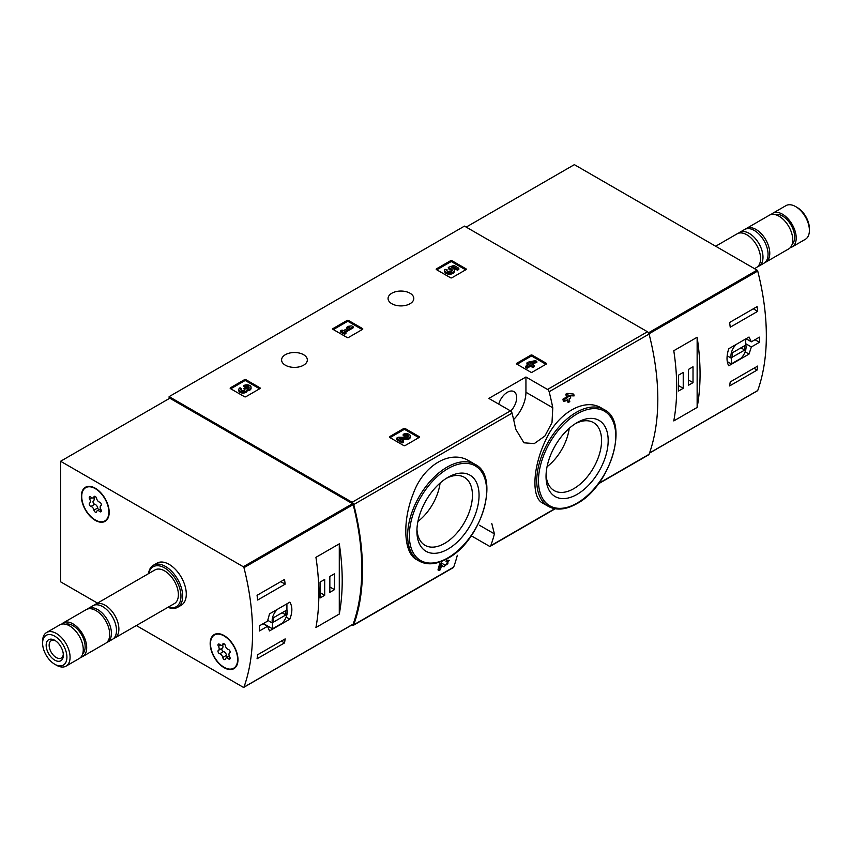 <?xml version="1.0" encoding="UTF-8"?>
<svg xmlns="http://www.w3.org/2000/svg" width="852" height="852" viewBox="0 0 852 852"><rect width="100%" height="100%" fill="white"/><g stroke="black" fill="none" stroke-linecap="round" stroke-linejoin="round"><path stroke-width="1.28" d="M471.262 535.78L489.144 546.1A2.428 1.406 -120 0 0 490.358 546.217A2.428 1.406 -120 0 0 490.763 545.706A225.844 130.388 -120 0 0 494.405 533.874L491.785 523.49M351.769 625.017L352.11 625.208A2.428 1.406 -120 0 0 353.324 625.336A2.428 1.406 -120 0 0 353.74 624.814A225.844 130.388 -120 0 0 353.74 504.554A2.428 1.406 -120 0 0 352.11 502.275L169.122 396.627L464.468 226.11L647.456 331.758A2.428 1.406 -120 0 1 649.086 334.037A225.844 130.388 -120 0 1 649.086 454.297A2.428 1.406 -120 0 1 648.67 454.819L598.36 483.872M469.271 461.017C450.836 449.302 423.742 464.894 413.465 493.148C402.197 520.742 403.454 552.959 416.468 559.519L419.195 561.085A55.849 32.248 -60 0 1 419.195 496.599A55.849 32.248 -60 0 1 475.043 464.351L469.271 461.017M441.57 565.366L442.965 566.282M439.004 570.51A225.844 130.388 60 0 0 440.58 564.642L439.547 564.045A225.844 130.388 60 0 1 437.981 569.913L439.004 570.51L440.377 569.722A225.844 130.388 -120 0 0 441.581 565.302L443.988 566.878M439.547 564.045L441.442 562.948L445.245 565.366C448.12 563.875 448.727 562.778 447.087 562.064L446.054 561.468A225.844 130.388 60 0 0 446.395 560.083L449.292 560.35L444.03 566.899M567.027 399.971A225.844 130.388 60 0 1 567.389 401.835L568.422 402.432L569.786 401.643A225.844 130.388 -120 0 0 569.221 398.715L570.691 397.863A225.844 130.388 -120 0 0 570.318 396.073L569.839 395.797M564.322 401.537A225.844 130.388 60 0 0 563.96 399.748L562.927 399.151A225.844 130.388 60 0 1 563.289 400.941L564.322 401.537L567.847 399.503A225.844 130.388 60 0 1 568.422 402.432M562.927 399.151L566.452 397.117A225.844 130.388 60 0 0 565.824 394.156L567.187 393.358L573.747 394.093L567.187 393.358M601.459 408.055C584.578 397.383 557.698 412.943 545.568 440.367C532.585 467.439 531.35 497.621 542.543 503.031L548.326 506.365A55.849 32.248 -60 0 1 548.326 441.868A55.849 32.248 -60 0 1 604.174 409.62L601.459 408.055M552.778 407.767A225.844 130.388 -120 0 0 549.146 391.739A2.428 1.406 -120 0 0 547.527 389.46L525.94 376.999L488.846 398.416L510.433 410.877A2.428 1.406 60 0 1 512.052 413.145A225.844 130.388 60 0 1 515.694 429.174L523.937 442.806L534.268 443.594L544.886 436.032L552 422.613L552.778 407.767L525.94 392.261L525.94 376.999M457.311 555.28A225.844 130.388 60 0 1 453.679 567.112A2.428 1.406 60 0 1 453.264 567.634L353.324 625.336M516.738 364.07A0.969 0.564 180 0 1 516.738 363.282L516.738 364.07L530.817 372.196A0.969 0.564 180 0 0 532.191 372.196L546.27 364.07A0.969 0.564 180 0 0 546.27 363.282L532.191 355.146L532.191 356.338A0.969 0.564 0 0 0 530.817 356.338L517.079 364.273M532.191 355.146A0.969 0.564 180 0 0 530.817 355.146L516.738 363.282M389.662 437.427A0.969 0.564 180 0 1 389.662 436.639L389.662 437.427L403.742 445.564A0.969 0.564 180 0 0 405.115 445.564L419.205 437.427A0.969 0.564 180 0 0 419.205 436.639L405.115 428.513L405.115 429.696A0.969 0.564 0 0 0 403.742 429.696L390.014 437.63M405.115 428.513A0.969 0.564 180 0 0 403.742 428.513L389.662 436.639M333.004 329.373A0.969 0.564 180 0 1 333.004 328.584L333.004 329.373L347.083 337.498A0.969 0.564 180 0 0 348.457 337.498L362.537 329.373A0.969 0.564 180 0 0 362.537 328.584L348.457 320.448L348.457 321.641A0.969 0.564 0 0 0 347.083 321.641L333.345 329.575M348.457 320.448A0.969 0.564 180 0 0 347.083 320.448L333.004 328.584M230.423 388.597A0.969 0.564 180 0 1 230.423 387.809L230.423 388.597L244.503 396.723A0.969 0.564 180 0 0 245.877 396.723L259.956 388.597A0.969 0.564 180 0 0 259.956 387.809L245.877 379.672L245.877 380.865A0.969 0.564 0 0 0 244.503 380.865L230.764 388.8M245.877 379.672A0.969 0.564 180 0 0 244.503 379.672L230.423 387.809M436.48 269.637A0.969 0.564 180 0 1 436.48 268.838L436.48 269.637L450.559 277.763A0.969 0.564 180 0 0 451.933 277.763L466.012 269.637A0.969 0.564 180 0 0 466.012 268.838L451.933 260.712L451.933 261.905A0.969 0.564 0 0 0 450.559 261.905L436.82 269.828M451.933 260.712A0.969 0.564 180 0 0 450.559 260.712L436.48 268.838M410.036 293.226A12.865 7.434 180 0 1 413.795 298.477A12.865 7.434 180 0 1 400.93 305.911A12.865 7.434 180 0 1 388.065 298.477A12.865 7.434 180 0 1 396.01 291.618A12.865 7.434 180 0 1 410.036 293.226M303.568 354.688A12.865 7.434 180 0 1 307.338 359.949A12.865 7.434 180 0 1 294.472 367.382A12.865 7.434 180 0 1 281.597 359.949A12.865 7.434 180 0 1 289.542 353.079A12.865 7.434 180 0 1 303.568 354.688M446.395 560.083L447.428 560.68A225.844 130.388 60 0 1 447.087 562.064L448.067 561.894M570.318 396.073L568.848 396.915A225.844 130.388 -120 0 0 568.614 395.765L574.11 395.892A225.844 130.388 -120 0 0 573.747 394.093M565.824 394.156L566.857 394.753A225.844 130.388 60 0 1 567.485 397.714L566.452 397.117M169.122 396.627L169.122 398.608M447.428 560.68L449.281 560.36M440.58 564.642L442.465 563.545M566.857 394.753L568.22 393.954M563.96 399.748L567.485 397.714M447.982 549.093A43.953 25.368 -60 0 1 416.905 531.158A43.953 25.368 -60 0 1 447.982 477.333A43.953 25.368 -60 0 1 479.058 495.268A43.953 25.368 -60 0 1 447.982 549.093M446.278 478.366A39.277 22.674 -60 0 1 463.871 477.056A39.277 22.674 -60 0 1 470.442 508.367A39.277 22.674 -60 0 1 444.669 543.374A39.277 22.674 -60 0 1 424.605 545.056A39.277 22.674 -60 0 1 416.947 529.167M440.09 483.052A37.903 21.886 -60 0 1 417.917 521.467M577.102 494.373A43.953 25.368 -60 0 1 546.036 476.428A43.953 25.368 -60 0 1 577.102 422.603A43.953 25.368 -60 0 1 608.179 440.548A43.953 25.368 -60 0 1 577.102 494.373M575.409 423.646A39.277 22.674 -60 0 1 593.003 422.326A39.277 22.674 -60 0 1 599.574 453.647A39.277 22.674 -60 0 1 573.801 488.654A39.277 22.674 -60 0 1 553.736 490.337A39.277 22.674 -60 0 1 546.079 474.447M569.221 428.332A37.903 21.886 -60 0 1 547.048 466.736M513.618 419.546A26.231 15.144 120 0 0 525.94 392.261M498.739 404.125A13.11 7.572 -60 0 1 513.948 391.611A13.11 7.572 -60 0 1 510.71 411.058M465.661 269.828L451.933 261.905M458.813 268.252L458.813 269.445L457.439 270.233L457.439 269.051L458.813 268.252L453.924 265.43L448.28 267.39L449.483 269.828A2.769 1.597 0 0 1 452.082 270.829M448.28 267.39L449.483 268.636A2.769 1.597 180 0 1 452.284 270.233A2.769 1.597 180 0 1 449.515 271.831A2.769 1.597 180 0 1 446.746 270.233A2.769 1.597 180 0 1 447.002 269.573L444.914 269.36A4.846 2.801 180 0 0 444.669 270.233A4.846 2.801 180 0 0 449.515 273.034A4.846 2.801 180 0 0 454.361 270.233A4.846 2.801 180 0 0 451.326 267.635L453.626 266.836L453.626 268.029L457.439 270.233M453.626 266.836L457.439 269.051M452.955 268.263L453.626 268.029M444.669 270.233L444.669 271.426A4.846 2.801 0 0 0 449.515 274.216A4.846 2.801 0 0 0 454.361 271.426L454.361 270.233M447.002 269.573L447.002 270.755A2.769 1.597 0 0 0 446.949 270.829M449.483 268.636L449.483 269.828M449.11 268.412L449.11 269.605M259.615 388.8L245.877 380.865M247.123 389.609A4.153 2.396 180 0 1 242.852 391.877A4.153 2.396 180 0 1 238.816 389.481L238.816 390.674A4.153 2.396 0 0 0 242.852 393.07A4.153 2.396 0 0 0 247.123 390.802A4.153 2.396 0 0 0 251.042 388.405L251.042 387.223A4.153 2.396 180 0 1 247.123 389.609L247.123 390.802M238.816 389.481A4.153 2.396 180 0 1 240.04 387.788L241.404 388.576L241.404 389.769A2.215 1.278 0 0 0 241.01 390.078M248.848 387.809A2.215 1.278 0 0 0 245.323 387.5L243.949 386.712L243.949 385.519L245.323 386.318A2.215 1.278 180 0 1 247.73 386.041A2.215 1.278 180 0 1 249.103 387.223A2.215 1.278 180 0 1 249.029 387.553A1.938 1.118 180 0 1 245.781 388.054L244.417 388.842A1.938 1.118 180 0 1 244.982 389.63A1.938 1.118 180 0 1 243.544 390.717A2.215 1.278 180 0 1 240.754 389.481A2.215 1.278 180 0 1 241.404 388.576M244.684 390.227A1.938 1.118 0 0 0 244.417 390.035L243.949 388.576M245.323 386.318L245.323 387.5M243.949 385.519A4.153 2.396 180 0 1 248.475 385.008A4.153 2.396 180 0 1 251.042 387.223M362.196 329.575L348.457 321.641M353.09 326.699L351.716 325.901L348.489 326.295L346.53 327.434L349.757 327.03L343.303 330.768L342.025 330.033L340.662 330.821L344.57 333.079L345.944 332.291L344.677 331.556L353.09 326.699L353.09 327.882L345.699 332.152M345.944 332.291L345.944 333.483L344.57 334.272L344.57 333.079M340.662 330.821L340.662 332.014L344.57 334.272M346.53 327.434L346.53 328.616L347.147 328.542M418.854 437.63L405.115 429.696M401.271 439.579L406.031 439.643A4.153 2.396 0 0 0 410.281 437.246L410.281 436.054A4.153 2.396 180 0 1 406.031 438.45L406.031 439.643M408.097 436.65A2.215 1.278 0 0 0 404.562 436.341L403.198 435.553L403.198 434.36L404.562 435.148A2.215 1.278 180 0 1 406.979 434.871A2.215 1.278 180 0 1 408.342 436.054A2.215 1.278 180 0 1 406.074 437.332L398.235 437.225L396.35 438.311L402.219 441.709L403.592 440.91L399.151 438.354L406.031 438.45M403.592 440.91L403.592 442.103L402.219 442.891L402.219 441.709M396.35 438.311L396.35 439.504L402.219 442.891M404.562 435.148L404.562 436.341M403.198 434.36A4.153 2.396 180 0 1 407.725 433.838A4.153 2.396 180 0 1 410.281 436.054M545.919 364.273L532.191 356.338M536.824 361.397L535.45 360.598L528.304 362.132L526.941 362.92L529.188 364.219L525.663 366.253L527.037 367.042L530.562 365.007L532.809 366.307L534.183 365.519L531.925 364.219L533.395 363.367L532.021 362.579L530.562 363.431L529.678 362.92L536.824 361.397L536.824 362.579L533.32 363.325M533.395 363.367L532.958 364.816M534.183 365.519L534.183 366.711L532.809 367.5L532.809 366.307M530.562 365.007L530.562 366.2L532.809 367.5M527.037 367.042L527.037 368.234L530.562 366.2M525.663 366.253L525.663 367.446L527.037 368.234M526.941 362.92L526.941 364.113L528.155 364.816M751.357 346.966L759.452 342.291A225.844 130.388 -120 0 0 759.452 337.136L751.357 341.812L749.036 337.03L728.748 348.734C726.447 355.987 726.447 361.674 728.748 365.785L749.036 354.081L751.357 346.966L745.724 343.718M757.29 390.77A0.969 0.564 -120 0 0 757.726 390.525A225.844 130.388 -120 0 0 757.726 271.042A0.969 0.564 -120 0 0 757.077 270.137L574.354 164.649L466.182 227.101M757.694 366.062A225.844 130.388 60 0 1 757.087 370.077L729.61 385.935A225.844 130.388 -120 0 0 730.228 381.93L757.694 366.062M729.61 322.482L757.087 306.624A225.844 130.388 60 0 1 757.694 311.342L730.228 327.2A225.844 130.388 -120 0 0 729.61 322.482M697.138 407.437A225.844 130.388 -120 0 0 697.138 337.243L697.138 407.437L673.783 420.92A225.844 130.388 60 0 0 673.783 350.726L697.138 337.243M790.315 247.623A19.426 11.214 -120 0 0 792.19 246.899L805.374 239.284A19.426 11.214 -120 0 0 809.4 230.391L809.4 228.57A17.189 9.926 -120 0 0 797.238 207.515L795.661 206.599A19.426 11.214 -120 0 0 785.949 205.641L772.764 213.256A19.426 11.214 -120 0 0 771.198 214.512M809.4 230.391A19.426 11.214 -120 0 0 795.661 206.599M792.19 246.899A19.426 11.214 -120 0 0 792.19 224.47A19.426 11.214 -120 0 0 772.764 213.256M792.211 244.173A17.242 9.958 -120 0 0 791.093 225.098A17.242 9.958 -120 0 0 775.139 214.597M764.851 262.597A19.426 11.214 -120 0 0 765.746 262.171L788.75 248.88A19.426 11.214 -120 0 0 788.75 226.451A19.426 11.214 -120 0 0 769.324 215.236L746.32 228.517A19.426 11.214 -120 0 0 745.5 229.081M765.746 262.171A19.426 11.214 -120 0 0 765.746 239.731A19.426 11.214 -120 0 0 746.32 228.517M757.684 266.655A19.426 11.214 -120 0 0 758.962 266.09L764.031 263.161A19.426 11.214 -120 0 0 764.031 240.733A19.426 11.214 -120 0 0 744.605 229.507L739.536 232.436A19.426 11.214 -120 0 0 738.407 233.256M758.962 266.09A19.426 11.214 -120 0 0 758.962 243.651A19.426 11.214 -120 0 0 739.536 232.436M754.51 268.657L756.555 267.475A19.426 11.214 -120 0 0 756.555 245.046A19.426 11.214 -120 0 0 737.129 233.821L715.659 246.228M759.452 342.291L754.989 339.714M751.357 341.812L746.043 338.745M749.036 354.081L745.127 351.823M727.267 361.578L731.304 363.91L740.771 358.447A10.682 6.166 120 0 0 745.724 344.655L745.724 338.936M736.266 344.4A10.682 6.166 120 0 0 731.304 358.181L731.304 363.91M727.161 355.795L731.304 358.181M732.337 357.169L744.701 350.034L744.701 345.667L732.337 352.813L732.337 357.169M740.921 347.85L744.701 350.034M753.924 368.245L757.087 370.077M753.306 308.807L757.694 311.342M678.586 390.983L683.229 388.299L683.229 372.441L678.586 375.114L678.586 390.983M688.373 385.328L693.017 382.654L693.017 366.786L688.373 369.47L688.373 385.328M688.373 379.971L693.017 382.654M678.586 385.626L683.229 388.299M267.517 621.151L259.423 625.826A225.844 130.388 60 0 1 259.423 630.981L267.517 626.305L269.53 630.917L289.818 619.202C292.534 612.194 292.534 606.507 289.818 602.151L269.53 613.866L267.517 621.151M97.49 603.12L60.598 581.82L60.598 461.262L243.31 566.75A0.969 0.564 60 0 1 243.96 567.666A225.844 130.388 60 0 1 243.96 687.149A0.969 0.564 60 0 1 243.31 687.308L136.341 625.549M60.598 461.262L169.804 398.214L352.515 503.702A0.969 0.564 60 0 1 353.165 504.608A225.844 130.388 60 0 1 353.165 624.09A0.969 0.564 60 0 1 352.739 624.335M257.666 600.032A225.844 130.388 -120 0 0 257.059 595.314L284.536 579.456A225.844 130.388 60 0 1 285.143 584.163L257.666 600.032M284.536 642.898L257.059 658.766A225.844 130.388 -120 0 0 257.666 654.751L285.143 638.893A225.844 130.388 60 0 1 284.536 642.898L281.362 641.077M315.932 557.325A225.844 130.388 60 0 1 315.932 627.519L339.288 614.036A225.844 130.388 -120 0 0 339.288 543.842L315.932 557.325M148.514 573.662A24.282 14.015 60 0 1 153.371 565.249L156.981 563.161A24.282 14.015 60 0 1 169.122 564.365A24.282 14.015 60 0 1 184.98 585.771A24.282 14.015 60 0 1 181.263 605.229L177.653 607.306A24.282 14.015 60 0 1 167.94 607.306M224.065 635.549A19.671 11.353 60 0 1 236.92 652.888A19.671 11.353 60 0 1 233.906 668.65A19.671 11.353 60 0 1 214.235 657.286A19.671 11.353 60 0 1 214.235 634.58A19.671 11.353 60 0 1 224.065 635.549M95.286 488.228A19.671 11.353 60 0 1 108.129 505.566A19.671 11.353 60 0 1 105.115 521.328A19.671 11.353 60 0 1 85.445 509.965A19.671 11.353 60 0 1 85.445 487.259A19.671 11.353 60 0 1 95.286 488.228M106.095 520.636A19.671 11.353 60 0 1 104.753 520.966M85.573 487.749A19.671 11.353 60 0 1 86.531 486.758M234.875 667.957A19.671 11.353 60 0 1 233.544 668.288M214.363 635.059A19.671 11.353 60 0 1 215.311 634.08M54.762 636.188A17.189 9.926 60 0 1 66.914 657.243A17.189 9.926 60 0 1 54.762 664.262A17.189 9.926 60 0 1 42.6 643.207A17.189 9.926 60 0 1 54.762 636.188M54.762 640.31L54.762 640.31A12.141 7.008 60 0 1 63.346 655.177A12.141 7.008 60 0 1 54.762 660.14A12.141 7.008 60 0 1 46.168 645.262A12.141 7.008 60 0 1 54.762 640.31M42.6 643.207L42.6 641.375A19.426 11.214 60 0 1 46.626 632.482A19.426 11.214 60 0 1 56.338 633.451A19.426 11.214 60 0 1 69.033 650.566A19.426 11.214 60 0 1 66.051 666.136A19.426 11.214 60 0 1 56.338 665.167L54.762 664.262M46.626 632.482L59.81 624.867A19.426 11.214 60 0 1 69.523 625.837A19.426 11.214 60 0 1 82.218 642.951A19.426 11.214 60 0 1 79.236 658.521L66.051 666.136M65.625 624.239A17.242 9.958 60 0 1 72.963 625.634A17.242 9.958 60 0 1 83.869 639.735A17.242 9.958 60 0 1 82.697 653.803M61.685 624.143A19.426 11.214 60 0 1 63.25 622.887A19.426 11.214 60 0 1 72.963 623.856A19.426 11.214 60 0 1 85.647 640.97A19.426 11.214 60 0 1 82.676 656.541A19.426 11.214 60 0 1 80.802 657.265M63.25 622.887L86.254 609.606A19.426 11.214 60 0 1 95.967 610.564A19.426 11.214 60 0 1 108.662 627.69A19.426 11.214 60 0 1 105.68 643.249L82.676 656.541M87.149 609.18A19.426 11.214 60 0 1 87.969 608.616A19.426 11.214 60 0 1 97.682 609.574A19.426 11.214 60 0 1 110.377 626.699A19.426 11.214 60 0 1 107.395 642.259A19.426 11.214 60 0 1 106.5 642.696M87.969 608.616L93.038 605.687A19.426 11.214 60 0 1 102.751 606.656A19.426 11.214 60 0 1 115.446 623.77A19.426 11.214 60 0 1 112.464 639.341L107.395 642.259M94.316 605.122A19.426 11.214 60 0 1 95.445 604.302A19.426 11.214 60 0 1 105.158 605.261A19.426 11.214 60 0 1 117.842 622.386A19.426 11.214 60 0 1 114.871 637.946A19.426 11.214 60 0 1 113.593 638.51M95.445 604.302L154.936 569.945A19.426 11.214 60 0 1 164.649 570.915A19.426 11.214 60 0 1 177.344 588.029A19.426 11.214 60 0 1 174.362 603.599L114.871 637.946M148.717 573.545A23.068 13.323 60 0 1 164.649 567.933A23.068 13.323 60 0 1 180.869 594.11A23.068 13.323 60 0 1 168.142 607.188M153.371 565.249A24.282 14.015 60 0 1 165.512 566.452A24.282 14.015 60 0 1 181.38 587.848A24.282 14.015 60 0 1 177.653 607.306M63.304 654.261A10.043 5.794 60 0 1 61.259 658.053A10.043 5.794 60 0 1 51.227 652.259A10.043 5.794 60 0 1 51.227 640.672A10.043 5.794 60 0 1 55.54 640.8M267.517 626.305L263.055 623.728M289.818 619.202L286.165 617.093M277.443 609.297A10.682 6.166 120 0 0 272.491 623.078L272.491 628.808L281.948 623.344A10.682 6.166 120 0 0 286.911 609.553L286.911 603.823M267.645 620.288L272.491 623.078M263.375 623.547L272.491 628.808M285.878 610.564L273.524 617.7L273.524 622.067L285.878 614.931L285.878 610.564M282.108 612.748L285.878 614.931M280.755 581.628L285.143 584.163M334.474 573.79L329.841 576.463L329.841 592.321L334.474 589.648L334.474 573.79M324.687 579.435L320.054 582.118L320.054 597.976L324.687 595.303L324.687 579.435M339.288 614.036L339.288 543.842M320.054 592.619L324.687 595.303M329.841 586.975L334.474 589.648M81.717 496.46A19.181 11.076 60 0 1 85.69 487.674A19.181 11.076 60 0 1 104.871 498.75A19.181 11.076 60 0 1 104.871 520.902A19.181 11.076 60 0 1 90.088 515.769A19.181 11.076 60 0 1 81.717 496.46M93.965 510.156A3.355 1.938 -120 0 0 90.972 506.439A1.917 1.108 -120 0 1 89.417 504.842A1.917 1.108 -120 0 1 89.62 503.053A1.917 1.108 -120 0 1 89.652 503.031A3.355 1.938 60 0 0 89.705 503.01A3.355 1.938 60 0 0 89.652 499.048A1.917 1.108 -120 0 1 89.62 496.78A1.917 1.108 -120 0 1 90.972 497.174A3.355 1.938 -120 0 0 93.326 497.845A3.355 1.938 -120 0 0 93.965 496.897A1.917 1.108 -120 0 1 94.327 496.365A1.917 1.108 -120 0 1 95.648 496.737A1.917 1.108 -120 0 1 96.606 498.431A3.355 1.938 -120 0 0 99.588 502.147A1.917 1.108 -120 0 1 101.143 503.745A1.917 1.108 -120 0 1 100.941 505.534A1.917 1.108 -120 0 1 100.909 505.545A3.355 1.938 -120 0 0 100.866 505.577A3.355 1.938 -120 0 0 100.909 509.539A1.917 1.108 -120 0 1 100.941 511.796A1.917 1.108 -120 0 1 99.588 511.413A3.355 1.938 -120 0 0 97.234 510.742A3.355 1.938 -120 0 0 96.606 511.679A1.917 1.108 -120 0 1 96.244 512.222A1.917 1.108 -120 0 1 94.913 511.85A1.917 1.108 -120 0 1 93.965 510.156L97.735 507.973A3.355 1.938 -120 0 0 94.753 504.256L90.972 506.439M85.69 487.674L87.745 486.492A19.181 11.076 60 0 1 87.862 486.417M107.043 519.645A19.181 11.076 60 0 1 106.937 519.72L104.871 520.902M93.358 500.901A1.917 1.108 -120 0 0 93.209 502.701A1.917 1.108 -120 0 0 94.753 504.256M93.475 500.827L93.432 500.848A3.355 1.938 -120 0 0 93.475 500.827A3.355 1.938 -120 0 0 93.795 497.579M97.735 507.973A1.917 1.108 -120 0 0 98.853 509.805M210.497 643.782A19.181 11.076 60 0 1 214.47 634.996A19.181 11.076 60 0 1 233.661 646.072A19.181 11.076 60 0 1 233.661 668.224A19.181 11.076 60 0 1 218.879 663.08A19.181 11.076 60 0 1 210.497 643.782M222.745 657.478A3.355 1.938 -120 0 0 219.752 653.75A1.917 1.108 -120 0 1 218.197 652.163A1.917 1.108 -120 0 1 218.41 650.364A1.917 1.108 -120 0 0 218.41 650.364A3.355 1.938 60 0 0 218.485 650.332A3.355 1.938 60 0 0 218.431 646.37A1.917 1.108 -120 0 1 218.41 644.101A1.917 1.108 -120 0 1 219.752 644.485A3.355 1.938 -120 0 0 222.116 645.166A3.355 1.938 -120 0 0 222.745 644.218A1.917 1.108 -120 0 1 223.107 643.686A1.917 1.108 -120 0 1 224.438 644.048A1.917 1.108 -120 0 1 225.386 645.741A3.355 1.938 -120 0 0 228.379 649.469A1.917 1.108 -120 0 1 229.933 651.056A1.917 1.108 -120 0 1 229.72 652.856A1.917 1.108 -120 0 0 229.72 652.856A3.355 1.938 -120 0 0 229.646 652.898A3.355 1.938 -120 0 0 229.699 656.849A1.917 1.108 -120 0 1 229.72 659.118A1.917 1.108 -120 0 1 228.379 658.734A3.355 1.938 -120 0 0 226.014 658.053A3.355 1.938 -120 0 0 225.386 659.001A1.917 1.108 -120 0 1 225.024 659.533A1.917 1.108 -120 0 1 223.693 659.171A1.917 1.108 -120 0 1 222.745 657.478L226.525 655.294A3.355 1.938 -120 0 0 223.533 651.578L219.752 653.75M214.47 634.996L216.536 633.803A19.181 11.076 60 0 1 216.653 633.739M235.834 666.967A19.181 11.076 60 0 1 235.716 667.031L233.661 668.224M222.138 648.212A1.917 1.108 -120 0 0 221.999 650.023A1.917 1.108 -120 0 0 223.533 651.578M218.538 650.3L222.212 648.17A3.355 1.938 -120 0 0 222.265 648.148A3.355 1.938 -120 0 0 222.574 644.9M226.525 655.294A1.917 1.108 -120 0 0 227.633 657.126M490.763 545.706L554.812 508.719M598.722 483.372L649.086 454.297M549.146 391.739L649.086 334.037M353.74 504.554L512.052 413.145M353.74 624.814L453.679 567.112M547.527 389.46L647.456 331.758M352.11 502.275L510.433 410.877M447.982 557.826A54.634 31.545 -60 0 1 414.519 510.22A54.634 31.545 -60 0 1 481.433 471.593A54.634 31.545 -60 0 1 447.982 557.826M577.102 503.106A54.634 31.545 -60 0 1 543.651 455.5A54.634 31.545 -60 0 1 610.564 416.862A54.634 31.545 -60 0 1 577.102 503.106M494.405 533.874L479.495 525.269M466.012 268.838L466.012 269.637M450.559 260.712L450.559 261.905M259.956 387.809L259.956 388.597M244.503 379.672L244.503 380.865M244.417 388.842L244.417 390.035M362.537 328.584L362.537 329.373M347.083 320.448L347.083 321.641M419.205 436.639L419.205 437.427M403.742 428.513L403.742 429.696M546.27 363.282L546.27 364.07M530.817 355.146L530.817 356.338M649.011 333.803L757.726 271.042M649.554 452.976L757.726 390.525M648.521 332.802L757.077 270.137M353.165 624.09L243.96 687.149M353.165 504.608L243.96 567.666M352.515 503.702L243.31 566.75M91.846 497.781L89.652 499.048M94.966 496.322L93.965 496.897M101.281 510.433L99.588 511.413M220.625 645.102L218.431 646.37M223.756 643.643L222.745 644.218M230.061 657.755L228.379 658.734M490.358 546.217L555.195 508.782M419.195 561.085C427.289 565.44 436.799 564.546 447.726 558.379C481.433 540.892 500.774 476.492 475.043 464.351M548.326 506.365C556.42 510.721 565.93 509.815 576.857 503.66C610.564 486.162 629.894 421.772 604.174 409.62M649.501 453.126L757.556 390.738M353.005 624.303L243.789 687.351M95.488 496.599L93.326 497.845M100.547 508.825L97.234 510.742M222.265 648.148L218.485 650.332M224.278 643.92L222.116 645.166M229.337 656.146L226.014 658.053"/></g></svg>
